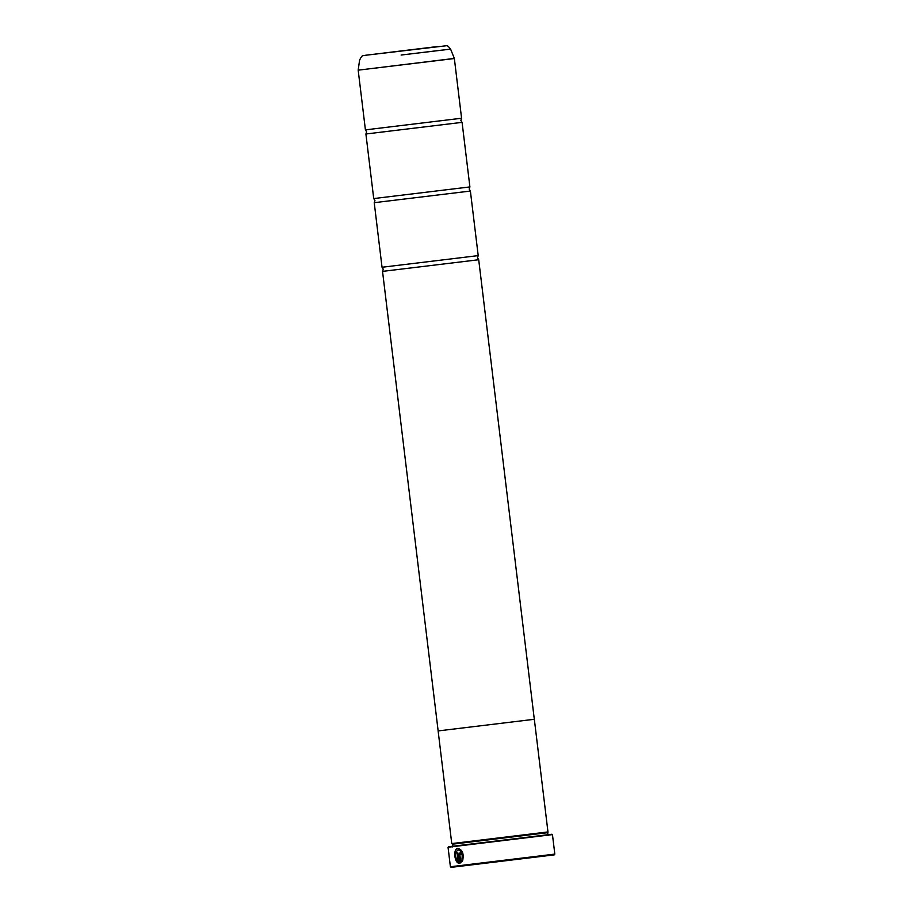 <?xml version="1.0" encoding="UTF-8"?>
<svg xmlns="http://www.w3.org/2000/svg" width="913" height="913" viewBox="0 0 913 913"><rect width="100%" height="100%" fill="white"/><g stroke="black" fill="none" stroke-linecap="round" stroke-linejoin="round"><path stroke-width="1.37" d="M461.579 118.234L454.354 58.523L358.181 70.164L365.417 129.874L461.579 118.234L460.871 120.413L462.081 122.353L469.898 186.925L469.179 189.105L470.389 191.045L478.207 255.617L477.499 257.797L478.709 259.737L534.31 719.284L438.126 730.925L451.764 843.578L547.971 831.937L534.333 719.284L438.149 730.925L382.536 271.378L478.709 259.737M462.081 122.353L365.908 133.994L373.725 198.566L469.898 186.925M470.389 191.045L374.227 202.686L382.033 267.258L478.207 255.617M462.88 860.057L462.069 859.087C462.914 853.815 461.567 850.745 458.052 849.877L457.938 849.889C461.464 850.756 462.8 853.826 461.955 859.099L462.777 860.069C463.964 853.427 462.298 849.547 457.767 848.405L457.755 848.417C452.905 848.519 454.412 863.333 459.125 863.23L457.881 852.902L457.071 852.993L458.086 861.45C454.674 856.793 454.628 852.936 457.938 849.889L457.938 849.889M459.239 863.207C454.526 863.333 453.019 848.497 457.87 848.394M461.75 854.694L460.072 852.639L458.999 855.025L459.981 863.127L462.218 861.199L461.407 860.229L460.631 861.142L459.878 854.91L460.243 854.123L461.75 854.694L460.357 854.112L459.992 854.899M460.095 863.093L459.113 855.002L460.186 852.628M554.819 854.112L554.214 854.876L451.17 867.35L450.406 866.745L554.819 854.112L552.456 834.608L448.043 847.241L450.406 866.745M398.296 51.322L412.299 49.622L398.296 51.322M452.232 847.002L452.78 846.248L448.409 846.773L551.988 834.242L547.606 834.744L547.971 831.937M452.78 846.248L549.398 834.55L450.988 846.465L452.78 846.225L452.528 844.183L547.366 832.713M461.522 860.217L460.631 861.142M457.173 852.982L458.086 861.45M358.181 70.164L454.332 58.421L450.588 49.119L401.104 55.042M409.07 54.072L442.36 50.078M437.521 46.54L365.029 55.328L437.521 46.54M365.417 129.874L366.627 131.814L365.908 133.994M373.725 198.566L374.935 200.506L374.227 202.686M382.033 267.258L383.243 269.198L382.536 271.378M452.528 844.183L451.764 843.578M548.336 835.372L547.617 834.767M358.193 70.05L359.596 60.132C362.769 53.445 363.032 56.538 365.348 55.294L446.446 45.741C447.028 45.171 448.409 46.301 450.588 49.119"/></g></svg>

